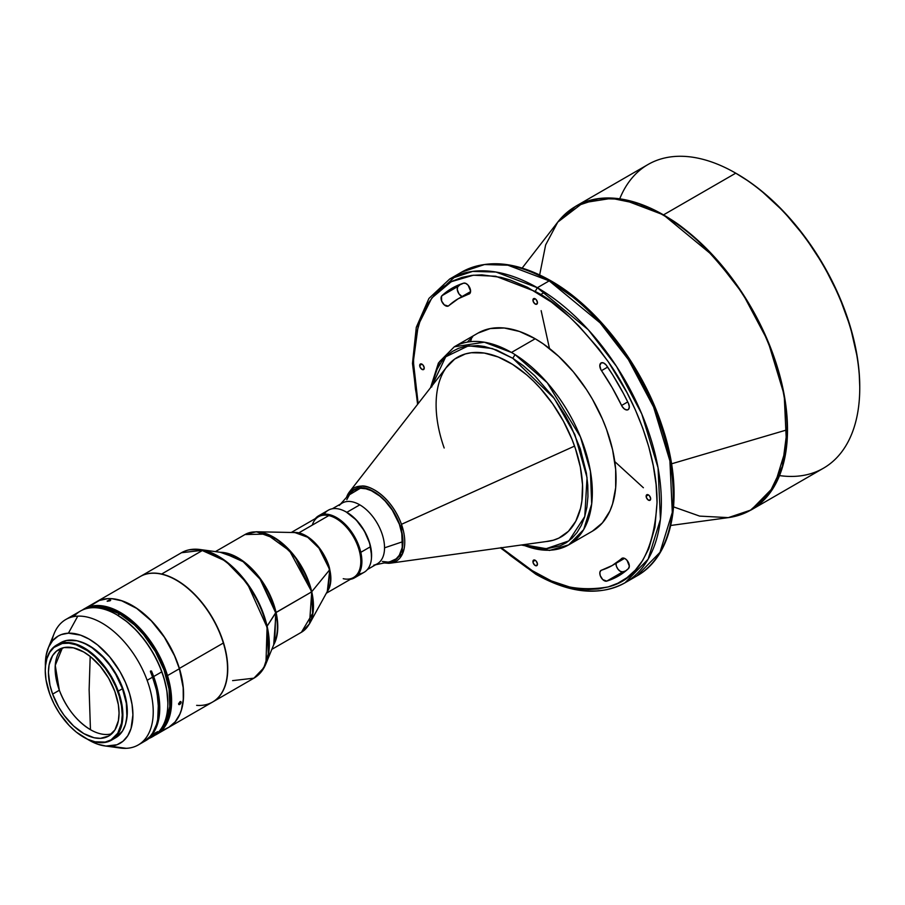 <?xml version="1.0" encoding="UTF-8"?>
<svg xmlns="http://www.w3.org/2000/svg" width="905" height="905" viewBox="0 0 905 905"><rect width="100%" height="100%" fill="white"/><g stroke="black" fill="none" stroke-linecap="round" stroke-linejoin="round"><path stroke-width="1.36" d="M339.251 505.476A35.069 20.249 60 0 1 359.794 504.843L346.853 512.309A35.069 20.249 60 0 1 371.469 558.023L371.129 549.448L369.726 543.26L364.376 530.862L356.344 519.99L346.853 512.309L359.794 504.843A35.069 20.249 60 0 1 384.535 547.83A35.069 20.249 -120 0 0 359.794 504.843A35.069 20.249 -120 0 0 342.203 503.067L332.339 508.757M367.419 569.505L377.272 563.815A35.069 20.249 -120 0 0 384.535 547.83L402.691 541.722A40.408 23.326 -120 0 0 382.577 498.508A40.408 23.326 -120 0 0 350.518 492.92L340.563 504.017M401.469 524.312A42.275 24.412 60 0 1 390.621 563.136A42.275 24.412 60 0 1 388.505 563.295L390.621 563.136L402.521 553.792L401.469 524.312L574.551 446.108L401.469 524.312C391.005 495.759 368.459 484.447 361.231 486.121A42.275 24.412 60 0 1 401.469 524.312M346.525 497.365A42.275 24.412 60 0 1 349.466 491.845A42.275 24.412 60 0 1 361.231 486.121L360.948 487.874C367.928 486.268 389.704 497.184 399.806 524.753C409.207 552.344 395.338 563.792 387.295 562.401L388.392 563.306L390.621 563.136L548.068 541.292A103.69 59.866 -120 0 0 561.236 536.846M582.56 493.123A103.69 59.866 60 0 1 561.157 536.891A103.69 59.866 60 0 1 546.02 541.575L553.272 540.228L558.815 538.124L568.419 531.314L575.75 521.269L580.524 508.372L581.892 501.008L582.526 484.797L580.354 467.127L575.444 448.699L572.017 439.411L563.408 421.153L552.706 403.89L540.342 388.29L533.678 381.299L526.789 374.942L512.558 364.376L498.202 356.989L484.277 353.052L471.313 352.735L465.351 353.946L454.751 359.025L445.837 368.052A103.69 59.866 60 0 1 457.466 357.283A103.69 59.866 60 0 1 538.86 386.661A103.69 59.866 60 0 1 582.56 493.123M348.199 495.499L360.948 487.874L361.231 486.121L349.466 491.845L447.115 366.423A103.69 59.866 -120 0 1 457.534 357.249A103.69 59.866 -120 0 0 436.176 400.983A103.69 59.866 -120 0 0 444.174 447.998M663.173 215.13A175.287 101.202 -120 0 0 557.74 222.144L582.99 202.822L611.588 198.331L639.043 203.942L663.501 214.881A175.366 101.247 60 0 1 778.062 369.41A175.366 101.247 60 0 1 751.184 509.934L774.273 486.381L786.592 446.437L784.205 394.942L767.915 341.094L742.688 293.593L714.418 256.896L663.501 214.881L735.754 173.172L663.501 214.881L622.176 199.202L598.816 198.557L575.829 206.193A175.366 101.247 60 0 1 663.501 214.881L663.173 215.13C684.712 225.662 709.509 249.52 737.541 286.693C764.159 324.024 787.61 381.514 787.124 429.818A175.287 101.202 -120 0 0 663.173 215.13M740.629 514.707L751.184 509.934L728.333 517.626A175.287 101.202 -120 0 0 787.124 429.818L671.521 463.824L787.124 429.818L782.395 466.233L769.25 493.542L750.222 510.397L728.333 517.626L699.667 516.11L673.614 506.902M532.932 561.575L535.194 560.263L533.305 560.342L533.102 562.672L534.753 565.184L536.789 565.648A3.201 1.844 60 0 1 534.323 564.799A3.201 1.844 60 0 1 532.932 561.575A3.201 1.844 60 0 1 533.588 560.105A3.201 1.844 60 0 1 536.054 560.964A3.201 1.844 60 0 1 537.457 564.188A3.201 1.844 60 0 1 536.789 565.648L537.412 563.657L536.054 560.964L535.194 560.263L532.932 561.575M419.705 365.473L421.979 364.161L420.09 364.24L419.886 366.57L421.526 369.093L423.574 369.557A3.201 1.844 60 0 1 421.108 368.697A3.201 1.844 60 0 1 419.705 365.473A3.201 1.844 60 0 1 420.373 364.002A3.201 1.844 60 0 1 422.839 364.862A3.201 1.844 60 0 1 424.241 368.086A3.201 1.844 60 0 1 423.574 369.557L424.196 367.554L422.839 364.862L421.979 364.161L419.705 365.473M532.932 300.109L535.194 298.797L533.305 298.876L533.102 301.207L534.753 303.718L536.789 304.182A3.201 1.844 60 0 1 534.323 303.322A3.201 1.844 60 0 1 532.932 300.109A3.201 1.844 60 0 1 533.588 298.639A3.201 1.844 60 0 1 536.054 299.498A3.201 1.844 60 0 1 537.457 302.723A3.201 1.844 60 0 1 536.789 304.182L537.412 302.18L536.054 299.498L535.194 298.797L532.932 300.109M646.147 496.2L648.41 494.899L646.532 494.967L646.317 497.309L647.969 499.82L650.016 500.284A3.201 1.844 60 0 1 647.539 499.424A3.201 1.844 60 0 1 646.147 496.2A3.201 1.844 60 0 1 646.803 494.741A3.201 1.844 60 0 1 649.281 495.601A3.201 1.844 60 0 1 650.672 498.813A3.201 1.844 60 0 1 650.016 500.284L650.627 498.282L649.281 495.601L648.41 494.899L646.147 496.2M628.432 403.359A6.097 3.518 60 0 1 629.326 406.911L628.432 403.359L623.556 393.675L612.685 374.851L606.022 364.851L603.556 362.962L601.271 362.837L599.811 365.405L600.875 369.636L612.199 387.679L622.04 406.311L624.416 409.003L627.018 409.988L628.523 409.343L629.326 406.911A6.097 3.518 60 0 1 628.059 409.705A6.097 3.518 60 0 1 621.588 405.474L627.742 401.922L621.588 405.474A154.02 88.916 60 0 0 601.486 370.654A6.097 3.518 60 0 1 601.067 362.939A6.097 3.518 60 0 1 606.735 365.79A166.215 95.964 60 0 1 628.432 403.359M621.588 558.577A6.097 3.518 60 0 1 621.961 558.306A6.097 3.518 60 0 1 626.667 559.946A6.097 3.518 60 0 1 629.326 566.077L627.018 560.331L625.083 558.645L622.561 558.08L612.199 565.523L600.875 570.501L599.834 572.537L600.241 575.625L602.73 579.573L606.735 581.123L612.685 578.917L623.556 572.65L628.432 568.6L629.326 566.077A6.097 3.518 60 0 1 628.432 568.6A166.215 95.964 60 0 1 618.296 576.089A166.215 95.964 60 0 1 606.735 581.123L622.912 571.79A166.215 95.964 -120 0 0 625.989 570.738L606.735 581.123A6.097 3.518 60 0 1 600.875 577.062A6.097 3.518 60 0 1 601.067 570.376A6.097 3.518 60 0 1 601.486 570.184A154.02 88.916 60 0 0 612.199 565.523A154.02 88.916 60 0 0 621.588 558.577L622.391 558.125L621.588 558.577M462.104 296.625L458.914 293.797L457.263 289.543L457.67 286.93L460.566 284.215A166.215 95.964 -120 0 0 458.122 286.353L441.945 295.697A166.215 95.964 60 0 1 452.081 288.197A166.215 95.964 60 0 1 463.643 283.163A6.097 3.518 60 0 1 468.179 285.267A6.097 3.518 60 0 1 470.577 291.127L468.179 285.267L465.849 283.435L463.643 283.163L452.081 288.197L446.832 291.648L441.504 296.263L441.629 301.037L444.253 304.872L448.213 306.094L458.179 298.763L469.605 293.718L470.577 291.127A6.097 3.518 60 0 1 469.322 293.921A6.097 3.518 60 0 1 468.892 294.102L469.695 293.639L468.892 294.102A154.02 88.916 60 0 0 458.19 298.763A154.02 88.916 60 0 0 448.79 305.709A6.097 3.518 60 0 1 448.416 305.981A6.097 3.518 60 0 1 442.522 302.802A6.097 3.518 60 0 1 441.945 295.697L458.122 286.353A6.097 3.518 -120 0 0 457.783 291.614A6.097 3.518 -120 0 0 461.98 296.569M751.184 509.934L823.426 468.224A175.366 101.247 -120 0 0 850.315 327.701A175.366 101.247 -120 0 0 735.754 173.172L735.754 173.172A175.366 101.247 60 0 1 859.75 387.951A175.366 101.247 60 0 1 779.522 475.589M501.076 547.514L510.25 555.455L527.344 568.012L551.36 580.931L569.313 586.904L578.827 588.702L588.589 589.438L598.465 588.917L608.296 586.904L617.889 583.216L626.995 577.662L635.355 570.082L642.697 560.421L648.761 548.679L654.915 527.411L657.041 502.49L656.091 484.424L653.286 465.69L648.761 446.742L642.697 428.008L635.355 409.863L626.995 392.634L608.296 361.796L598.465 348.436L578.827 325.97L569.313 316.773L551.36 302.032L527.344 287.213L510.25 280.03L501.076 277.382L481.799 274.849L471.924 275.38L462.082 277.382L452.5 281.07L443.393 286.636L435.022 294.204L427.68 303.865L421.628 315.607L415.474 336.875L413.585 353.154L413.585 370.722L415.474 389.173L418.144 403.641L413.347 361.502L418.28 325.008L431.832 297.971L451.256 281.704L473.406 275.211L495.725 276.251L535.194 291.455L537.344 287.711L549.211 280.867L600.117 322.881L628.387 359.579L653.614 407.08L669.915 460.928L672.302 512.422L659.971 552.367L636.894 575.919L630.762 578.996A175.366 101.247 -120 0 0 636.894 575.919A175.366 101.247 -120 0 0 663.772 435.396A175.366 101.247 -120 0 0 549.211 280.867L537.344 287.711A175.366 101.247 60 0 1 651.905 442.251A175.366 101.247 60 0 1 625.027 582.775A175.366 101.247 60 0 1 537.344 574.087L535.828 574.234L535.194 572.842L535.828 574.234C569.992 593.51 599.721 596.361 625.027 582.775L648.116 559.222L660.435 519.278L658.048 467.783L641.758 413.936L616.531 366.423L588.261 329.725L537.344 287.711L535.194 291.455C556.371 301.806 580.739 325.246 608.296 361.796C634.462 398.494 657.516 455.011 657.041 502.49C654.111 551.405 637.867 579.551 608.296 586.904C580.739 591.632 556.371 586.949 535.194 572.842L501.359 547.774M736.828 173.794L736.297 173.489A173.839 100.365 -120 0 1 736.828 173.794A173.839 100.365 -120 0 1 859.75 386.695L859.162 372.441L857.386 357.645L850.395 326.977L839.037 295.878L823.742 265.55L805.122 237.144L783.866 211.759L760.811 190.367L748.876 181.43L735.754 173.172A175.366 101.247 -120 0 0 648.071 164.484L575.829 206.193L566.406 212.947M431.9 385.971L445.713 356.808L468.507 345.801L492.309 348.527L512.796 358.29L515.047 354.613A114.369 66.031 -120 0 0 511.472 352.464L484.322 342.203L454.287 346.796A114.369 66.031 60 0 1 511.472 352.464L535.194 338.764L543.113 343.787L558.668 356.344L573.318 371.797L586.497 389.58L592.379 399.128L602.436 419.083L606.508 429.298L612.583 449.717L615.672 469.457L615.672 487.761L612.583 503.927L609.902 511.02L602.436 522.841L592.379 531.19A114.369 66.031 -120 0 0 609.902 439.547A114.369 66.031 -120 0 0 535.194 338.764L511.472 352.464A114.369 66.031 60 0 1 515.047 354.613A114.369 66.031 60 0 1 586.847 455.543A114.369 66.031 60 0 1 568.657 544.889A114.369 66.031 60 0 1 522.705 544.81M371.536 555.568A35.069 20.249 -120 0 0 371.548 555.263A35.069 20.249 -120 0 0 370.473 546.315L370.45 546.744A35.838 20.691 60 0 1 371.548 555.885A35.838 20.691 60 0 1 358.629 573.928M354.466 577.865L364.115 572.288A35.838 20.691 -120 0 0 370.45 546.744L360.801 552.31A35.838 20.691 60 0 1 354.466 577.865A35.838 20.691 60 0 1 350.416 579.324A35.838 20.691 -120 0 0 360.801 552.31L359.738 552.503A35.069 20.249 60 0 1 343.233 578.702M326.332 593.228L353.55 577.514A35.069 20.249 -120 0 0 359.738 552.503A35.069 20.249 -120 0 0 328.798 515.579L298.842 532.864L293.22 532.525A35.069 20.249 60 0 1 298.842 532.864L328.798 515.579A35.069 20.249 -120 0 0 318.481 516.766L291.263 532.479M305.675 628.918L309.51 623.794L328.04 590.139A35.216 20.329 -120 0 0 329.431 570.082L311.739 591.746A56.28 32.489 60 0 1 309.51 623.794L311.739 591.746L295.12 556.824L277.021 539.278L256.375 531.767L250.029 532.525M276.059 612.425A56.427 32.58 60 0 1 273.706 644.767L276.059 612.425L267.111 626.192A72.23 41.698 60 0 1 265.957 663.727L267.111 626.192L275.663 612.764L260.097 579.177L243.151 561.7L223.071 552.661A56.63 32.693 -120 0 1 275.663 612.764L311.377 592.04L276.059 612.425L259.305 577.277L241.047 559.686L220.311 552.288A56.427 32.58 60 0 1 276.059 612.425M309.51 623.794L301.422 632.267A56.427 32.58 -120 0 0 311.377 592.04A56.427 32.58 -120 0 0 244.995 534.538L266.443 534.086L289.555 550.817L311.739 591.746L312.61 613.409L301.422 632.267L271.839 649.349M167.504 675.594L166.475 675.854A71.665 41.381 60 0 1 158.228 732.315L164.823 724.905L168.522 716.398L169.676 711.477L170.242 694.644L166.475 675.854L167.504 675.594A72.434 41.822 60 0 1 156.622 734.351A72.434 41.822 60 0 1 154.687 735.358A72.434 41.822 -120 0 0 167.504 675.594L179.371 668.738L167.504 675.594A72.434 41.822 -120 0 0 82.355 610.061A72.434 41.822 60 0 1 84.188 608.895A72.434 41.822 60 0 1 167.504 675.594M180.219 704.067L178.658 703.705L180.118 701.579L178.658 703.705L179.71 704.463L178.715 704.475L178.636 703.536L180.898 701.556L180.219 704.067L179.224 704.644L178.59 703.83L180.717 701.499L181.124 702.619L180.219 704.067M162.063 730.075A72.434 41.822 -120 0 0 168.477 727.496A72.434 41.822 -120 0 0 179.371 668.738L174.541 655.786L164.325 637.154L151.35 620.909L136.734 608.432L121.722 600.807L112.152 598.771L107.627 598.703L99.346 600.456L92.321 604.687M110.512 600.467L107.163 601.101L109.663 599.913L110.682 600.196L110.116 600.762L107.265 601.293L109.335 599.97L110.512 600.467M179.394 668.41L179.394 668.41A72.434 41.822 60 0 1 168.59 727.439A72.434 41.822 60 0 1 168.534 727.473A72.434 41.822 -120 0 0 179.394 668.41L223.343 643.036L179.394 668.41A72.434 41.822 -120 0 0 96.111 602.006A72.434 41.822 60 0 1 96.156 601.983A72.434 41.822 60 0 1 179.394 668.41M168.59 727.439L212.539 702.065A72.434 41.822 -120 0 0 223.343 643.036A72.434 41.822 60 0 1 227.54 668.908A72.434 41.822 60 0 1 196.634 705.357M225.334 650.333A72.287 41.732 60 0 1 227.54 668.84A72.287 41.732 -120 0 0 227.54 668.784A72.287 41.732 -120 0 0 225.334 650.333L225.334 650.333A72.287 41.732 -120 0 0 176.43 580.252A72.287 41.732 -120 0 0 176.373 580.229A72.287 41.732 60 0 1 225.334 650.333M212.652 701.997A72.434 41.822 -120 0 0 225.537 650.299A72.434 41.822 60 0 1 212.754 701.941A72.434 41.822 60 0 1 212.652 701.997M260.335 672.834L265.957 663.727C263.287 670.22 259.271 675.04 253.92 678.173A72.434 41.822 -120 0 0 266.704 626.532A72.434 41.822 -120 0 0 202.799 550.263L161.633 574.03A72.434 41.822 -120 0 0 140.218 576.542A72.434 41.822 60 0 1 140.32 576.485A72.434 41.822 60 0 1 161.633 574.03L202.799 550.263A72.434 41.822 -120 0 0 181.486 552.717L202.799 550.263C239.271 559.358 264.317 607.911 266.704 626.532L247.246 583.34L225.639 561.055L200.016 549.516A72.23 41.698 60 0 1 267.111 626.192L268.276 653.964L263.808 667.822L253.92 678.173L232.608 680.628M274.758 642.199A56.63 32.693 -120 0 0 275.663 612.764L274.758 642.199L265.957 663.727M90.455 729.69A49.945 28.836 -120 0 0 111.847 733.706A49.945 28.836 -120 0 1 90.455 729.69L89.131 689.678L90.455 729.69A49.945 28.836 -120 0 1 59.345 690.244L52.637 694.124A49.945 28.836 60 0 1 58.768 649.541A49.945 28.836 60 0 1 114.856 691.454L108.668 678.286L100.331 666.363L90.568 656.713L83.667 651.973L73.429 647.833L64.063 647.561L56.404 651.193L52.569 655.639L49.096 664.904L48.429 672.483L49.967 685.209L52.637 694.124L58.825 707.291L64.187 715.448L73.565 725.957L83.814 733.604L94.063 737.745L100.455 738.356L108.77 736.003L114.924 729.939L118.397 720.663L119.053 713.095L118.363 704.735L114.856 691.454A49.945 28.836 60 0 1 108.713 736.037A49.945 28.836 60 0 1 52.637 694.124L59.345 690.244C66.303 708.015 76.676 721.161 90.455 729.69M90.195 656.419L89.131 689.678L90.195 656.419M62.355 647.991A49.945 28.836 -120 0 0 59.345 690.244L55.25 665.379L62.355 647.991M118.261 691.137L117.661 691.33A54.436 31.426 60 0 1 83.746 737.236A54.436 31.426 60 0 1 49.832 694.237A54.436 31.426 60 0 1 45.25 670.56A54.436 31.426 60 0 1 74.357 644.258A54.436 31.426 60 0 1 117.661 691.33L118.261 691.137A54.9 31.698 60 0 1 111.519 740.143A54.9 31.698 60 0 1 83.905 737.326A54.9 31.698 -120 0 0 84.063 737.417A54.9 31.698 -120 0 0 118.261 691.137L122.469 688.705L118.261 691.137A54.9 31.698 -120 0 0 74.595 643.659A54.9 31.698 -120 0 0 45.25 670.186A54.9 31.698 -120 0 0 45.25 670.379A54.9 31.698 60 0 1 56.619 645.061A54.9 31.698 60 0 1 118.261 691.137M111.519 740.143L115.716 737.711A54.9 31.698 -120 0 0 122.469 688.705L115.67 674.225L109.777 665.266L103.057 657.256L92.005 647.708L84.391 643.331L76.925 640.751L66.642 640.469L60.771 642.663M138.239 744.962L143.68 741.817A72.434 41.822 -120 0 0 152.583 677.155L147.142 680.3A72.434 41.822 60 0 1 138.239 744.962A72.434 41.822 60 0 1 126.259 748.322A72.434 41.822 60 0 1 114.381 746.761M73.859 616.577A72.434 41.822 60 0 1 116.632 614.653A72.434 41.822 60 0 1 161.757 671.861A72.434 41.822 -120 0 0 80.421 611.067L65.805 619.506A72.434 41.822 60 0 1 77.785 616.135A72.434 41.822 60 0 1 147.142 680.3L152.583 677.155A72.434 41.822 -120 0 0 150.388 671.601L151.463 670.978A72.434 41.822 60 0 1 153.669 676.533L161.757 671.861A72.434 41.822 60 0 1 167.844 703.366A72.434 41.822 60 0 1 152.583 736.681A72.434 41.822 -120 0 0 152.843 736.523A72.434 41.822 -120 0 0 161.757 671.861L153.669 676.533A72.434 41.822 60 0 1 144.766 741.195A72.434 41.822 60 0 1 144.223 741.5L148.454 738.571L153.918 732.1L156.022 728.073L158.839 718.661L159.495 701.816L157.504 689.384L153.669 676.533A72.434 41.822 60 0 0 151.463 670.978L150.388 671.601A72.434 41.822 -120 0 1 152.583 677.155L156.452 690.085L158.432 702.597L157.719 719.52L156.508 724.452L152.685 732.971L150.106 736.466L143.759 741.772M51.777 641.747A72.434 41.822 60 0 1 65.805 619.506M167.844 703.061A71.665 41.381 -120 0 0 167.844 702.744A71.665 41.381 -120 0 0 161.814 671.578A71.665 41.381 -120 0 0 117.175 614.97A71.665 41.381 -120 0 0 116.903 614.812M48.237 648.025A61.913 35.748 60 0 0 45.397 666.431L46.89 658.693L49.764 652.29L53.938 647.448L62.298 643.489L68.938 643.206L76.156 644.824L87.434 650.672L94.844 656.634L105.071 668.082L110.908 676.974L115.704 686.465L119.279 696.205L121.485 705.809L122.243 714.916L121.519 723.174L117.729 733.276L111.021 739.905L105.195 742.077L94.991 741.795L87.593 739.238L76.314 732.111L69.085 725.425L59.379 713.14L54.04 703.909L49.832 694.237L46.008 679.757L45.25 670.65L46.178 655.118L48.655 647.052L52.682 640.627L58.112 636.091L61.291 634.586L68.418 633.183L77.785 616.135L68.418 633.183A61.913 35.748 60 0 1 127.707 688.015A61.913 35.748 60 0 1 109.856 746.161L126.259 748.322A72.434 41.822 -120 0 0 147.142 680.3A72.434 41.822 -120 0 0 77.785 616.135A72.434 41.822 -120 0 0 54.176 633.511L48.237 648.025A61.913 35.748 60 0 1 68.418 633.183L80.511 635.129L89.052 639.077L97.593 644.96L109.697 656.917L120.026 671.691L125.49 682.494L129.551 693.569L132.051 704.486L132.911 714.848L131.055 728.446L127.786 735.731L123.035 741.229L116.971 744.758L105.976 746.059L97.763 744.215L87.389 739.181A61.913 35.748 60 0 0 104.754 745.912A61.913 35.748 60 0 0 109.856 746.161L126.259 748.322A72.434 41.822 -120 0 1 120.297 748.028L104.754 745.912M126.214 721.557A53.983 31.166 -120 0 0 80.07 641.622L89.063 645.548L100.138 653.829L107.062 661.114L116.066 673.999L122.763 688.23L125.637 697.868L127.311 711.624L126.214 721.557M158.68 708.853A70.929 40.951 -120 0 0 150.694 671.42M119.867 614.02L117.695 615.276L119.867 614.02A70.929 40.951 -120 0 0 91.756 607.741L96.224 607.21L105.308 608.103L119.867 614.02A70.929 40.951 -120 0 1 164.167 670.356A70.929 40.951 -120 0 1 161.407 728.378L166.203 720.844L169.778 706.42L169.054 689.033L164.099 670.164L155.332 651.453L143.51 634.507L134.426 624.914L119.867 614.02M155.536 734.6L153.171 734.702L155.536 734.6A72.434 41.822 60 0 1 152.311 736.84A72.434 41.822 60 0 1 148.929 738.457L155.536 734.6M157.594 732.473L156.769 733.491L157.594 732.473M145.298 740.878A72.434 41.822 -120 0 0 145.841 740.573A72.434 41.822 -120 0 0 149.076 738.344L155.366 732.858L157.775 731.749M157.413 731.681L145.784 740.607M158.658 709.622L156.882 690.911L150.524 671.012M167.844 702.766L166.837 690.515L163.941 677.947L159.246 665.175L152.934 652.675L145.241 640.966L136.474 630.525L126.96 621.724L117.073 614.914M115.772 737.677L122.548 731.002L125.444 724.554L126.915 716.783L126.327 703.309L122.469 688.705A54.9 31.698 -120 0 0 60.827 642.629L56.619 645.061M223.071 552.661L200.016 549.516L189.315 549.833M161.633 574.03A72.434 41.822 60 0 1 225.537 650.299A72.434 41.822 -120 0 0 161.633 574.03M156.022 573.318A72.434 41.822 60 0 1 176.328 580.196A72.434 41.822 60 0 1 223.343 643.036A72.434 41.822 -120 0 0 156.022 573.318A72.434 41.822 -120 0 0 140.105 576.609L96.156 601.983M165.185 729.091L168.873 727.269L175.163 721.862L179.801 714.249L181.441 709.712L183.285 699.384L183.183 687.732L179.371 668.738A72.434 41.822 -120 0 0 96.054 602.04L84.188 608.895M86.756 608.511A71.665 41.381 60 0 1 166.475 675.854L158.692 656.736L151.588 644.609L143.273 633.534L129.211 619.812L119.313 613.092L104.629 607.323L95.489 606.554L86.756 608.511M215.413 551.62L244.995 534.538L256.375 531.767A56.28 32.489 60 0 1 311.739 591.746L329.431 570.082A35.216 20.329 -120 0 0 294.792 532.547L307.7 537.253L319.035 548.226L329.793 569.799L328.04 590.139M298.842 532.864C316.512 537.276 328.628 560.783 329.793 569.799L327.282 591.508A35.069 20.249 60 0 0 329.793 569.799A35.069 20.249 60 0 0 298.842 532.864M312.282 525.115A35.069 20.249 60 0 1 328.798 515.579A35.069 20.249 60 0 1 359.738 552.503L360.801 552.31A35.838 20.691 -120 0 0 340.133 519.934A35.838 20.691 -120 0 0 315.336 518.576A35.838 20.691 60 0 1 318.639 515.793A35.838 20.691 60 0 1 360.801 552.31L370.45 546.744A35.838 20.691 -120 0 0 328.289 510.228L318.639 515.793M324.126 514.153A35.838 20.691 60 0 1 346.208 511.992A35.838 20.691 60 0 1 370.45 546.744L370.473 546.315A35.069 20.249 -120 0 0 346.739 512.309A35.069 20.249 -120 0 0 346.479 512.151M371.548 555.24L369.647 543.192L364.263 530.805L356.219 519.956L346.208 511.992M537.344 287.711L496.019 272.043L472.659 271.398L449.672 279.034A175.366 101.247 60 0 1 537.344 287.711M478.01 333.097L490.261 328.56L504.243 328.006L519.413 331.445L535.194 338.764A114.369 66.031 -120 0 0 478.01 333.097L454.287 346.796L439.502 361.695L431.38 386.627M619.733 198.828A175.366 101.247 60 0 1 735.754 173.172M549.211 280.867A175.366 101.247 -120 0 0 461.527 272.179L484.526 264.543L507.875 265.199L549.211 280.867L550.738 280.72L549.211 280.867M472.682 336.818L467.953 341.445M614.789 461.607L643.387 487.738M549.471 348.482L541.145 310.653M539.663 274.894L545.647 244.916L557.74 222.144L522.162 268.061M446.629 284.385L455.803 275.957M625.027 582.775L636.894 575.919C674.734 555.014 684.621 492.23 662.245 426.504C642.742 366.321 597.594 307.202 550.738 280.72L551.36 282.111L576.304 299.498L594.992 316.637L614.642 339.103L624.473 352.464L643.161 383.301L651.532 400.53L658.874 418.664L664.937 437.409L671.091 465.781M616 563.329A6.097 3.518 -120 0 0 618.183 569.449A6.097 3.518 -120 0 0 622.912 571.79L620.57 571.451L618.126 569.381L616.418 566.292L616.011 563.204M607.64 367.102L601.486 370.654L607.64 367.102M471.81 337.554L470.498 341.671M623.172 558.815L624.348 558.283M470.532 291.874L469.491 292.62M592.379 531.19L568.657 544.889L583.657 529.617L591.689 503.983L590.411 471.177L580.444 436.923L547.242 382.747L515.047 354.613L512.796 358.29L554.267 398.438L574.856 434.604L587.04 477.591L584.777 516.495L568.872 540.896L546.201 548.679L523.531 544.697L534.222 547.683L547.174 548.634L560.127 545.839L566.27 542.706L571.971 538.271L577.062 532.479L581.349 525.319L584.675 516.846L586.904 507.173L587.945 496.506L587.775 485.069L586.383 473.134L580.331 448.914L570.851 425.938L565.24 415.418L553.125 396.865L534.674 375.688L523.203 365.643L512.796 358.29L496.619 350.054L484.401 346.491L477.987 345.62L464.921 346.4L458.496 348.335L452.353 351.468L446.651 355.903L441.572 361.695L437.285 368.855L433.959 377.328L431.719 386.989M384.263 562.944L388.505 563.295L386.831 562.401L393.958 560.806L397.216 558.464L400.067 554.72L402.137 549.358L402.985 542.344L402.261 533.939L399.806 524.753L395.768 515.601L390.587 507.264L384.806 500.352L376.197 493.089L368.663 489.254L364.477 488.157L357.656 488.259L351.027 491.811L348.165 495.555M382.351 561.485L387.532 562.016M389.942 561.745L396.164 558.86L399.286 555.297L402.137 547.83L402.691 541.722L402.159 534.968L399.354 524.221L392.306 510.182L385.123 501.042L379.761 496.053L371.389 490.714L365.892 488.791L360.71 488.259L353.968 490.114L350.405 493.044L346.796 499.707M375.632 564.765L390.225 561.688A40.408 23.326 -120 0 0 402.691 541.722L384.535 547.83A35.069 20.249 60 0 1 373.72 565.173M344.319 510.986A35.069 20.249 60 0 1 346.853 512.309L344.319 510.986M859.75 387.951L859.75 386.695M371.548 555.885L371.548 555.263M168.477 727.496L156.622 734.351M200.016 549.516C193.059 548.588 186.882 549.652 181.486 552.717L140.32 576.485M167.844 703.366L167.844 702.744M144.766 741.195L145.841 740.573M212.754 701.941L253.92 678.173M256.375 531.767L294.792 532.547M550.738 280.72C516.574 261.443 486.833 258.592 461.527 272.179L449.672 279.034L428.947 298.435L416.3 327.305L412.476 363.448L417.601 404.331M500.488 547.887L535.828 574.234M575.829 206.193L557.74 222.144M470.555 291.625L458.19 298.763M624.574 558.385L612.199 565.523M544.708 292.225L540.5 294.645M728.333 517.626L670.775 525.466M454.287 346.796L438.416 363.041L430.509 387.759M568.657 544.889L549.505 550.432L521.291 545.002M349.466 491.845L346.445 497.456"/></g></svg>
